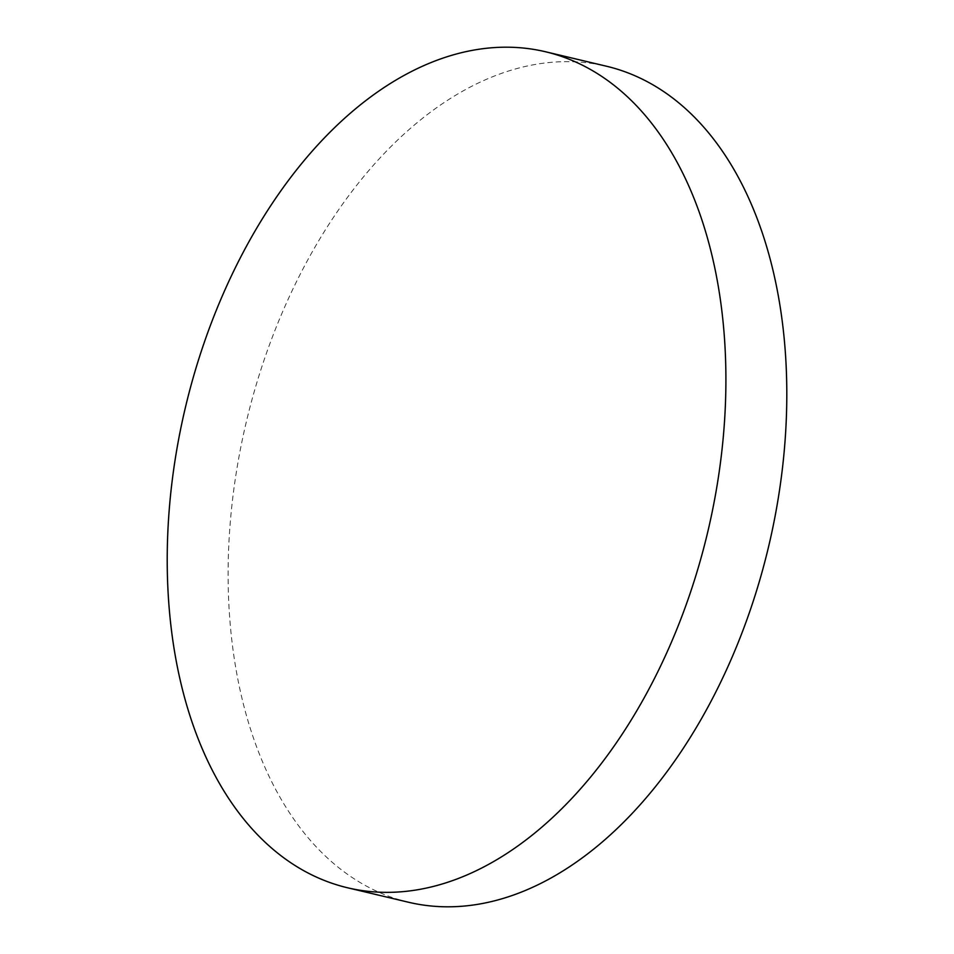 <?xml version="1.0" encoding="UTF-8"?>
<svg xmlns="http://www.w3.org/2000/svg" width="954" height="954" viewBox="0 0 954 954"><rect width="100%" height="100%" fill="white"/><g stroke="black" fill="none" stroke-linecap="round" stroke-linejoin="round"><path stroke-width="0.72" stroke-dasharray="4.77 3.58" d="M408.276 902.186A429.562 268.491 103.3 0 1 248.362 413.487A429.562 268.491 103.3 0 1 606.637 66.267"/><path stroke-width="1.43" d="M551.197 53.209A429.562 268.491 103.3 0 1 705.662 540.513A429.562 268.491 103.3 0 1 347.375 887.733A429.562 268.491 103.3 0 1 341.926 886.338A429.562 268.491 103.3 0 1 187.461 399.034A429.562 268.491 103.3 0 1 545.736 51.814A429.562 268.491 103.3 0 1 551.197 53.209M545.736 51.814L606.637 66.267A429.562 268.491 103.3 0 1 766.563 554.966A429.562 268.491 103.3 0 1 408.276 902.186L347.375 887.733"/></g></svg>
